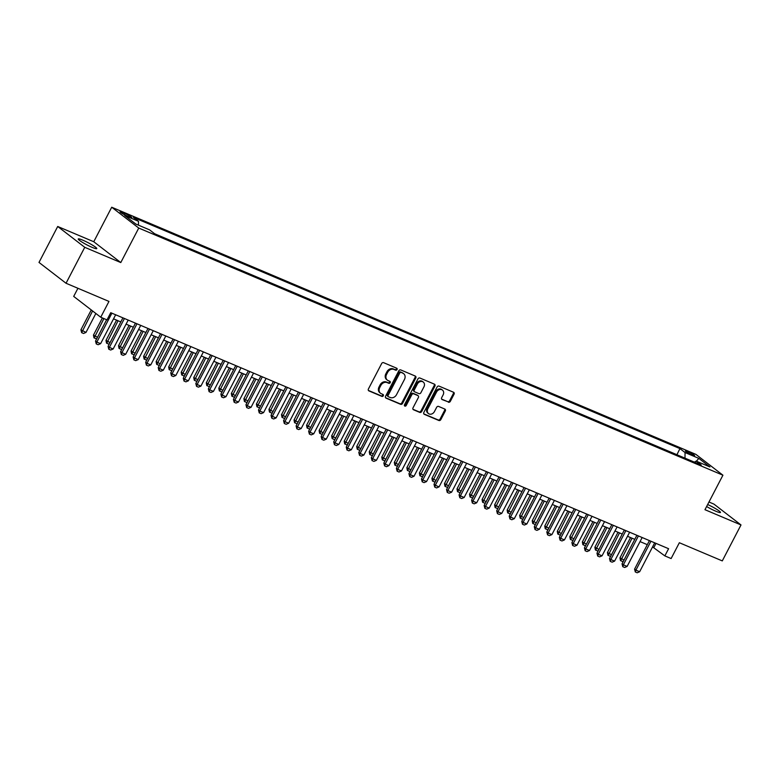 <?xml version="1.0" encoding="UTF-8"?>
<svg xmlns="http://www.w3.org/2000/svg" width="780" height="780" viewBox="0 0 780 780"><rect width="100%" height="100%" fill="white"/><g stroke="black" fill="none" stroke-linecap="round" stroke-linejoin="round"><path stroke-width="1.17" d="M397.03 369.554A1.121 0.926 127.6 0 0 396.679 368.199L383.604 362.671A1.599 1.326 127.6 0 0 381.644 363.558L368.423 388.966A1.599 1.326 127.6 0 0 368.911 390.897L381.985 396.425A1.121 0.926 127.6 0 0 383.019 394.456L381.322 393.734A5.128 4.231 127.6 0 1 380.543 393.286A5.128 4.231 127.6 0 1 379.743 387.553L380.845 385.437A5.128 4.231 127.6 0 1 387.133 382.59L388.82 383.302A1.121 0.926 127.6 0 0 389.854 381.322L388.157 380.611A5.128 4.231 127.6 0 1 387.377 380.152A5.128 4.231 127.6 0 1 386.568 374.429L387.67 372.314A5.128 4.231 127.6 0 1 393.959 369.457L395.655 370.178A1.121 0.926 127.6 0 0 397.03 369.554M387.377 380.152L386.646 379.597A5.128 4.231 127.6 0 1 385.837 373.864L386.938 371.748A5.128 4.231 127.6 0 1 393.227 368.901L394.924 369.613A1.121 0.926 127.6 0 0 396.377 368.072M368.384 390.419L381.254 395.869A1.121 0.926 127.6 0 0 382.707 394.319M380.543 393.286L379.811 392.72A5.128 4.231 127.6 0 1 379.012 386.987L380.113 384.872A5.128 4.231 127.6 0 1 386.402 382.024L388.089 382.736A1.121 0.926 127.6 0 0 389.542 381.196M706.612 506.522A10.452 1.248 27.5 0 0 715.865 511.241A10.452 1.248 27.5 0 0 720.457 512.47A10.452 1.248 27.5 0 0 707.645 504.533M82.846 240.191A10.452 1.248 27.5 0 0 78.254 238.963A10.452 1.248 27.5 0 0 82.651 242.492A10.452 1.248 27.5 0 0 92.206 247.397A10.452 1.248 27.5 0 0 96.798 248.615A10.452 1.248 27.5 0 0 92.401 245.086A10.452 1.248 27.5 0 0 82.846 240.191M687.687 451.532A5.226 0.624 27.5 0 0 685.386 450.918A5.226 0.624 27.5 0 0 687.59 452.683A5.226 0.624 27.5 0 0 692.367 455.13A5.226 0.624 27.5 0 0 694.658 455.744A5.226 0.624 27.5 0 0 692.465 453.979A5.226 0.624 27.5 0 0 687.687 451.532M448.383 402.217A1.599 1.326 127.6 0 0 450.343 401.32L454.058 394.192A1.599 1.326 127.6 0 0 453.56 392.262L439.043 386.119A1.599 1.326 127.6 0 0 437.073 387.017L423.852 412.415A1.599 1.326 127.6 0 0 424.349 414.346L438.867 420.488A1.599 1.326 127.6 0 0 440.837 419.601L445.312 410.992A1.599 1.326 127.6 0 0 444.815 409.061L438.604 406.429A1.599 1.326 127.6 0 0 436.644 407.326L434.421 411.587A4.29 3.539 127.6 0 1 428.512 413.595A4.29 3.539 127.6 0 1 427.83 408.808L436.537 392.077A4.29 3.539 127.6 0 1 442.445 390.078A4.29 3.539 127.6 0 1 443.128 394.865L441.675 397.654A1.599 1.326 127.6 0 0 442.172 399.584L447.652 401.651A1.599 1.326 127.6 0 0 449.611 400.764L453.326 393.637A1.599 1.326 127.6 0 0 453.365 392.184M84.747 247.309L120.783 262.558L93.756 241.732L57.71 226.483L84.747 247.309L66.037 283.257L108.966 301.421L100.737 317.236L107.006 319.888L110.75 312.702L668.596 548.71L664.852 555.896L671.122 558.548L679.351 542.734L722.29 560.898L741 524.95L713.963 504.124L708.971 502.008M120.783 262.558L138.752 228.053L722.923 475.195L704.964 509.701L741 524.95M415.789 378.007A1.599 1.326 127.6 0 0 415.291 376.077L400.774 369.935A1.599 1.326 127.6 0 0 398.804 370.822L385.583 396.23A1.599 1.326 127.6 0 0 386.081 398.161L400.598 404.303A1.599 1.326 127.6 0 0 402.568 403.406L415.789 378.007L415.058 377.442A1.599 1.326 127.6 0 0 415.096 375.989M419.903 378.027L434.431 384.169A1.599 1.326 127.6 0 1 434.918 386.1L421.697 411.508A1.599 1.326 127.6 0 1 419.738 412.396L413.517 409.763A1.599 1.326 127.6 0 1 413.02 407.833L418.382 397.537A1.599 1.326 127.6 0 0 417.895 395.596L413.77 393.861A1.599 1.326 127.6 0 0 411.801 394.748L406.224 405.473A1.121 0.926 127.6 0 1 404.498 404.742L417.944 378.914A1.599 1.326 127.6 0 1 419.903 378.027M66.037 283.257L39 262.431L57.71 226.483M126.799 215.836L129.558 217.006A5.06 0.605 27.5 0 0 131.781 217.591A5.06 0.605 27.5 0 0 129.646 215.884A5.06 0.605 27.5 0 0 125.024 213.515L122.265 212.345A5.06 0.605 27.5 0 0 120.042 211.75A5.06 0.605 27.5 0 0 122.167 213.466A5.06 0.605 27.5 0 0 126.799 215.836M138.752 228.053L111.715 207.226L695.887 454.369L722.923 475.195M676.913 454.74L679.936 448.607L133.37 217.376L138.489 221.315L138.45 225.157M679.936 448.607L685.045 452.546L698.841 458.377L709.946 466.937L696.16 461.107L701.269 465.046L154.703 233.815L149.594 229.876L135.798 224.035L124.693 215.475L138.489 221.315M676.786 454.642L154.576 233.717M77.932 288.288L73.7 296.41L100.737 317.236M93.756 241.732L111.715 207.226M652.577 546.897L664.852 555.896M113.539 318.844L120.803 321.916M126.068 324.148L133.331 327.22M138.606 329.452L145.87 332.524M151.144 334.756L158.408 337.828M163.683 340.06L170.947 343.132M176.212 345.365L183.476 348.436M188.75 350.668L196.014 353.74M201.289 355.973L208.553 359.044M213.817 361.276L221.091 364.348M226.356 366.581L233.62 369.652M238.894 371.885L246.158 374.956M251.433 377.188L258.697 380.26M263.962 382.493L271.235 385.564M276.5 387.787L283.764 390.868M289.039 393.091L296.302 396.172M301.577 398.395L308.841 401.476M314.106 403.699L321.37 406.78M326.644 409.003L333.908 412.084M339.183 414.307L346.447 417.378M351.721 419.611L358.985 422.682M364.25 424.915L371.514 427.986M376.789 430.219L384.052 433.29M389.327 435.523L396.591 438.594M401.856 440.827L409.13 443.898M414.394 446.131L421.658 449.202M426.933 451.435L434.197 454.506M439.471 456.739L446.735 459.81M452 462.043L459.274 465.114M464.539 467.347L471.802 470.418M477.077 472.651L484.341 475.722M489.616 477.955L496.88 481.026M502.144 483.259L509.408 486.33M514.683 488.563L521.947 491.634M527.221 493.857L534.485 496.938M539.75 499.161L547.024 502.242M552.289 504.465L559.553 507.546M564.827 509.769L572.091 512.85M577.366 515.073L584.63 518.154M589.894 520.377L597.168 523.448M602.433 525.681L609.697 528.752M614.971 530.985L622.235 534.056M627.51 536.289L634.774 539.36M640.039 541.593L647.303 544.664M656.009 543.387L653.893 547.453M696.16 461.107L694.405 462.14M684.996 458.162L685.045 452.546M698.841 458.377L696.394 461.204M385.544 397.683L399.867 403.738A1.599 1.326 127.6 0 0 401.837 402.851L415.058 377.442M401.095 372.479A1.121 0.926 127.6 0 0 399.721 373.103L388.118 395.401A1.121 0.926 127.6 0 0 388.459 396.757L390.244 397.507A5.128 4.231 127.6 0 0 396.532 394.66L404.469 379.421A5.128 4.231 127.6 0 0 403.66 373.688A5.128 4.231 127.6 0 0 402.88 373.24L400.364 371.914A1.121 0.926 127.6 0 0 398.99 372.538L399.721 373.103M387.728 396.191A1.121 0.926 127.6 0 1 387.387 394.836L398.99 372.538M403.66 373.688L402.928 373.123A5.128 4.231 127.6 0 0 402.148 372.674L402.88 373.24M400.364 371.914L402.148 372.674M412.981 409.285L419.006 411.83A1.599 1.326 127.6 0 0 420.966 410.943L434.197 385.534A1.599 1.326 127.6 0 0 434.236 384.091M417.602 395.382A1.599 1.326 127.6 0 0 417.163 395.041L413.039 393.296A1.599 1.326 127.6 0 0 411.07 394.183L405.493 404.908L406.224 405.473M404.401 405.6A1.121 0.926 127.6 0 0 405.493 404.908M423.95 386.841A4.29 3.539 127.6 0 0 423.277 382.054A4.29 3.539 127.6 0 0 417.368 384.052L414.307 389.951A1.599 1.326 127.6 0 0 414.794 391.882L418.918 393.627A1.599 1.326 127.6 0 0 420.888 392.73L423.95 386.841M423.277 382.054L422.546 381.488A4.29 3.539 127.6 0 0 416.637 383.497L417.368 384.052M414.063 391.316A1.599 1.326 127.6 0 1 413.575 389.386L416.637 383.497M441.636 399.106L447.652 401.651M442.445 390.078L441.714 389.512A4.29 3.539 127.6 0 0 435.805 391.521L436.537 392.077M428.512 413.595L427.781 413.029A4.29 3.539 127.6 0 1 427.099 408.242L435.805 391.521M423.813 413.868L438.136 419.933A1.599 1.326 127.6 0 0 440.105 419.035L444.581 410.426A1.599 1.326 127.6 0 0 444.619 408.973M91.26 309.943L80.915 329.813L85.995 332.416L95.852 313.482M85.995 332.416L83.538 333.469L81.656 332.67L80.915 329.813M92.576 310.957L81.656 332.67M115.654 314.779L100.61 343.678L98.143 344.731L96.262 343.931L96.847 342.089L95.531 341.075L106.636 319.732M100.61 343.678L96.847 342.089L111.891 313.19M96.262 343.931L95.531 341.075M96.915 338.413L96.067 338.773L93.97 337.808L93.454 335.117L97.5 337.291M102.394 317.938L93.454 335.117M103.906 318.581L94.185 337.974M109.454 343.717L108.605 344.077L106.509 343.112L105.992 340.421L110.038 342.586M116.561 320.122L105.992 340.421M118.063 320.765L106.723 343.278M121.992 349.011L121.144 349.381L119.038 348.416L118.531 345.725L122.577 347.89M129.09 325.426L118.531 345.725M130.601 326.069L119.262 348.582M134.53 354.315L133.672 354.685L131.576 353.72L131.059 351.029L135.115 353.194M141.628 330.73L131.059 351.029M143.14 331.373L131.8 353.886M128.193 320.083L113.149 348.982L110.682 350.035L108.8 349.235L109.385 347.392L108.069 346.378L122.918 317.85M113.149 348.982L109.385 347.392L124.43 318.494M108.8 349.235L108.069 346.378M140.722 325.387L125.678 354.286L123.22 355.339L121.339 354.539L121.924 352.697L120.608 351.683L135.457 323.154M125.678 354.286L121.924 352.697L136.968 323.798M121.339 354.539L120.608 351.683M153.26 330.691L138.216 359.59L135.759 360.633L133.877 359.843L134.453 358L133.136 356.986L147.986 328.458M138.216 359.59L134.453 358L149.497 329.101M133.877 359.843L133.136 356.986M165.799 335.995L150.755 364.894L148.288 365.937L146.406 365.147L146.991 363.305L145.675 362.29L160.524 333.762M150.755 364.894L146.991 363.305L162.035 334.396M146.406 365.147L145.675 362.29M147.059 359.619L146.211 359.99L144.115 359.024L143.598 356.333L147.644 358.498M154.167 336.034L143.598 356.333M155.678 336.677L144.329 359.19M178.337 341.299L163.283 370.198L160.826 371.241L158.945 370.451L159.53 368.608L158.213 367.594L173.062 339.066M163.283 370.198L159.53 368.608L174.574 339.7M158.945 370.451L158.213 367.594M159.598 364.923L158.749 365.284L156.653 364.328L156.136 361.637L160.183 363.802M166.696 341.338L156.136 361.637M168.207 341.981L156.868 364.494M190.866 346.603L175.822 375.502L173.365 376.545L171.483 375.755L172.058 373.912L170.752 372.898L185.601 344.37M175.822 375.502L172.058 373.912L187.112 345.004M171.483 375.755L170.752 372.898M172.136 370.227L171.288 370.588L169.182 369.632L168.675 366.941L172.721 369.106M179.234 346.642L168.675 366.941M180.745 347.276L169.406 369.798M203.405 351.897L188.36 380.806L185.893 381.849L184.022 381.059L184.597 379.207L183.28 378.202L198.13 349.674M188.36 380.806L184.597 379.207L199.641 350.308M184.022 381.059L183.28 378.202M184.675 375.531L183.817 375.892L181.72 374.927L181.204 372.245L185.25 374.41M191.773 351.946L181.204 372.245M193.284 352.579L181.945 375.102M215.943 357.201L200.899 386.11L198.432 387.153L196.55 386.363L197.135 384.511L195.819 383.506L210.668 354.978M200.899 386.11L197.135 384.511L212.179 355.612M196.55 386.363L195.819 383.506M197.203 380.835L196.355 381.196L194.259 380.231L193.742 377.549L197.788 379.714M204.311 357.25L193.742 377.549M205.822 357.883L194.474 380.406M228.472 362.505L213.428 391.414L210.97 392.457L209.089 391.667L209.674 389.815L208.357 388.801L223.207 360.282M213.428 391.414L209.674 389.815L224.718 360.916M209.089 391.667L208.357 388.801M209.742 386.139L208.894 386.5L206.797 385.534L206.281 382.853L210.327 385.018M216.84 362.554L206.281 382.853M218.351 363.188L207.012 385.71M241.01 367.809L225.966 396.718L223.509 397.761L221.627 396.971L222.202 395.119L220.886 394.105L235.745 365.586M225.966 396.718L222.202 395.119L237.247 366.22M221.627 396.971L220.886 394.105M222.28 391.443L221.432 391.804L219.326 390.839L218.809 388.157L222.865 390.322M229.378 367.858L218.809 388.157M230.89 368.491L219.55 391.014M253.549 373.113L238.505 402.012L236.038 403.065L234.166 402.265L234.741 400.423L233.425 399.409L248.274 370.89M238.505 402.012L234.741 400.423L249.785 371.524M234.166 402.265L233.425 399.409M234.819 396.747L233.961 397.108L231.865 396.142L231.348 393.452L235.394 395.626M241.917 373.162L231.348 393.452M243.428 373.796L232.079 396.318M266.087 378.417L251.043 407.316L248.576 408.369L246.695 407.569L247.28 405.727L245.963 404.713L260.812 376.194M251.043 407.316L247.28 405.727L262.324 376.828M246.695 407.569L245.963 404.713M247.348 402.051L246.499 402.412L244.403 401.447L243.886 398.755L247.933 400.93M254.456 378.466L243.886 398.755M255.957 379.099L244.618 401.622M278.616 383.721L263.572 412.62L261.115 413.673L259.233 412.873L259.818 411.031L258.502 410.017L273.351 381.488M263.572 412.62L259.818 411.031L274.862 382.132M259.233 412.873L258.502 410.017M259.886 407.355L259.038 407.716L256.932 406.75L256.425 404.06L260.471 406.234M266.984 383.77L256.425 404.06M268.495 384.404L257.156 406.916M291.154 389.025L276.11 417.924L273.653 418.977L271.772 418.177L272.347 416.335L271.031 415.321L285.88 386.792M276.11 417.924L272.347 416.335L287.391 387.436M271.772 418.177L271.031 415.321M272.425 412.659L271.577 413.02L269.471 412.055L268.954 409.363L273.01 411.538M279.523 389.074L268.954 409.363M281.034 389.707L269.695 412.22M303.693 394.329L288.649 423.228L286.182 424.281L284.3 423.481L284.885 421.639L283.569 420.625L298.418 392.096M288.649 423.228L284.885 421.639L299.93 392.74M284.3 423.481L283.569 420.625M284.953 417.963L284.105 418.324L282.009 417.358L281.492 414.668L285.538 416.842M292.061 394.378L281.492 414.668M293.572 395.011L282.224 417.524M316.231 399.633L301.177 428.532L298.721 429.585L296.839 428.785L297.424 426.943L296.107 425.929L310.957 397.4M301.177 428.532L297.424 426.943L312.468 398.044M296.839 428.785L296.107 425.929M297.492 423.267L296.644 423.628L294.548 422.662L294.031 419.971L298.077 422.146M304.6 399.672L294.031 419.971M306.101 400.315L294.762 422.828M328.76 404.937L313.716 433.836L311.259 434.889L309.377 434.09L309.962 432.247L308.646 431.233L323.495 402.704M313.716 433.836L309.962 432.247L325.006 403.348M309.377 434.09L308.646 431.233M310.031 428.571L309.182 428.932L307.076 427.966L306.569 425.276L310.615 427.45M317.128 404.976L306.569 425.276M318.64 405.619L307.3 428.132M341.299 410.241L326.255 439.14L323.798 440.193L321.916 439.394L322.491 437.551L321.175 436.537L336.024 408.008M326.255 439.14L322.491 437.551L337.535 408.652M321.916 439.394L321.175 436.537M322.569 433.875L321.711 434.236L319.615 433.27L319.098 430.579L323.154 432.754M329.667 410.28L319.098 430.579M331.178 410.923L319.839 433.436M353.837 415.545L338.793 444.444L336.326 445.497L334.444 444.697L335.029 442.855L333.713 441.841L348.562 413.312M338.793 444.444L335.029 442.855L350.074 413.956M334.444 444.697L333.713 441.841M335.098 439.179L334.25 439.54L332.153 438.575L331.636 435.883L335.683 438.058M342.206 415.584L331.636 435.883M343.717 416.227L332.368 438.74M366.366 420.849L351.322 449.748L348.865 450.801L346.983 450.002L347.568 448.159L346.252 447.145L361.101 418.616M351.322 449.748L347.568 448.159L362.612 419.26M346.983 450.002L346.252 447.145M347.636 444.483L346.788 444.844L344.692 443.878L344.175 441.188L348.221 443.362M354.734 420.888L344.175 441.188M356.245 421.531L344.906 444.044M378.904 426.153L363.86 455.052L361.403 456.105L359.522 455.305L360.097 453.463L358.79 452.449L373.639 423.92M363.86 455.052L360.097 453.463L375.141 424.564M359.522 455.305L358.79 452.449M360.175 449.787L359.327 450.148L357.221 449.183L356.704 446.491L360.76 448.656M367.273 426.192L356.704 446.491M368.784 426.835L357.445 449.348M391.443 431.457L376.399 460.356L373.932 461.409L372.06 460.61L372.635 458.767L371.319 457.753L386.168 429.224M376.399 460.356L372.635 458.767L387.68 429.868M372.06 460.61L371.319 457.753M372.713 455.081L371.855 455.452L369.759 454.486L369.242 451.796L373.288 453.96M379.811 431.496L369.242 451.796M381.322 432.139L369.983 454.652M403.981 436.761L388.937 465.66L386.47 466.703L384.589 465.913L385.174 464.071L383.857 463.057L398.707 434.528M388.937 465.66L385.174 464.071L400.218 435.172M384.589 465.913L383.857 463.057M385.242 460.385L384.394 460.756L382.298 459.79L381.781 457.099L385.827 459.264M392.35 436.8L381.781 457.099M393.861 437.444L382.512 459.956M416.51 442.065L401.466 470.964L399.009 472.007L397.127 471.217L397.712 469.375L396.396 468.361L411.245 439.832M401.466 470.964L397.712 469.375L412.756 440.466M397.127 471.217L396.396 468.361M397.781 465.689L396.932 466.06L394.836 465.094L394.319 462.404L398.365 464.568M404.878 442.104L394.319 462.404M406.39 442.748L395.05 465.26M429.049 447.369L414.005 476.268L411.548 477.311L409.666 476.522L410.241 474.679L408.925 473.665L423.784 445.136M414.005 476.268L410.241 474.679L425.285 445.77M409.666 476.522L408.925 473.665M410.319 470.993L409.471 471.354L407.365 470.398L406.848 467.707L410.904 469.872M417.417 447.408L406.848 467.707M418.928 448.052L407.589 470.564M441.587 452.673L426.543 481.572L424.076 482.615L422.204 481.825L422.779 479.983L421.463 478.969L436.312 450.44M426.543 481.572L422.779 479.983L437.824 451.074M422.204 481.825L421.463 478.969M422.848 476.297L422 476.658L419.903 475.702L419.386 473.011L423.433 475.176M429.956 452.712L419.386 473.011M431.467 453.356L420.118 475.868M454.126 457.967L439.081 486.876L436.615 487.919L434.733 487.13L435.318 485.277L434.002 484.273L448.851 455.744M439.081 486.876L435.318 485.277L450.362 456.378M434.733 487.13L434.002 484.273M435.386 481.601L434.538 481.962L432.442 480.997L431.925 478.315L435.971 480.48M442.494 458.016L431.925 478.315M443.995 458.65L432.656 481.172M466.654 463.271L451.61 492.18L449.153 493.223L447.272 492.433L447.856 490.581L446.54 489.577L461.389 461.048M451.61 492.18L447.856 490.581L462.901 461.682M447.272 492.433L446.54 489.577M447.925 486.905L447.077 487.266L444.97 486.301L444.464 483.619L448.51 485.784M455.023 463.32L444.464 483.619M456.534 463.954L445.195 486.476M479.193 468.575L464.149 497.484L461.692 498.527L459.81 497.738L460.385 495.885L459.069 494.871L473.918 466.352M464.149 497.484L460.385 495.885L475.43 466.986M459.81 497.738L459.069 494.871M460.463 492.209L459.615 492.57L457.509 491.605L456.992 488.923L461.048 491.088M467.561 468.624L456.992 488.923M469.072 469.258L457.733 491.78M491.731 473.879L476.687 502.788L474.22 503.831L472.339 503.042L472.924 501.189L471.607 500.175L486.457 471.656M476.687 502.788L472.924 501.189L487.968 472.29M472.339 503.042L471.607 500.175M472.992 497.513L472.144 497.874L470.048 496.909L469.531 494.227L473.577 496.392M480.1 473.928L469.531 494.227M481.611 474.562L470.262 497.084M504.27 479.183L489.216 508.082L486.759 509.135L484.877 508.336L485.462 506.493L484.146 505.479L498.995 476.96M489.216 508.082L485.462 506.493L500.507 477.594M484.877 508.336L484.146 505.479M485.531 502.817L484.682 503.178L482.586 502.213L482.069 499.522L486.115 501.696M492.628 479.232L482.069 499.522M494.14 479.866L482.8 502.388M516.799 484.487L501.755 513.386L499.298 514.439L497.416 513.64L497.991 511.797L496.685 510.783L511.534 482.264M501.755 513.386L497.991 511.797L513.045 482.898M497.416 513.64L496.685 510.783M498.069 508.121L497.221 508.482L495.115 507.517L494.608 504.826L498.654 507M505.167 484.536L494.608 504.826M506.678 485.17L495.339 507.692M529.337 489.791L514.293 518.69L511.826 519.743L509.954 518.944L510.529 517.101L509.213 516.087L524.062 487.558M514.293 518.69L510.529 517.101L525.574 488.202M509.954 518.944L509.213 516.087M510.608 513.425L509.75 513.786L507.653 512.821L507.136 510.13L511.183 512.304M517.706 489.84L507.136 510.13M519.217 490.474L507.877 512.996M541.876 495.095L526.832 523.994L524.365 525.047L522.483 524.248L523.068 522.405L521.752 521.391L536.601 492.863M526.832 523.994L523.068 522.405L538.112 493.506M522.483 524.248L521.752 521.391M523.136 518.729L522.288 519.09L520.192 518.125L519.675 515.434L523.721 517.608M530.244 495.144L519.675 515.434M531.755 495.778L520.406 518.291M554.404 500.399L539.36 529.298L536.903 530.351L535.021 529.552L535.606 527.709L534.29 526.695L549.139 498.166M539.36 529.298L535.606 527.709L550.651 498.81M535.021 529.552L534.29 526.695M535.675 524.033L534.826 524.394L532.73 523.429L532.213 520.738L536.26 522.912M542.773 500.448L532.213 520.738M544.284 501.082L532.945 523.594M566.943 505.703L551.899 534.602L549.442 535.655L547.56 534.856L548.135 533.013L546.829 531.999L561.678 503.47M551.899 534.602L548.135 533.013L563.179 504.114M547.56 534.856L546.829 531.999M548.213 529.337L547.365 529.698L545.259 528.733L544.742 526.042L548.798 528.216M555.311 505.742L544.742 526.042M556.822 506.386L545.483 528.899M579.481 511.007L564.437 539.906L561.971 540.959L560.099 540.16L560.674 538.317L559.358 537.303L574.207 508.775M564.437 539.906L560.674 538.317L575.718 509.418M560.099 540.16L559.358 537.303M560.752 534.641L559.894 535.002L557.798 534.037L557.281 531.346L561.327 533.52M567.85 511.046L557.281 531.346M569.361 511.69L558.022 534.202M592.02 516.311L576.976 545.21L574.509 546.263L572.627 545.464L573.212 543.621L571.896 542.607L586.745 514.078M576.976 545.21L573.212 543.621L588.257 514.722M572.627 545.464L571.896 542.607M573.28 539.945L572.432 540.306L570.336 539.341L569.819 536.65L573.865 538.824M580.388 516.35L569.819 536.65M581.89 516.994L570.55 539.507M604.549 521.615L589.505 550.514L587.048 551.567L585.166 550.768L585.751 548.925L584.434 547.911L599.284 519.383M589.505 550.514L585.751 548.925L600.795 520.026M585.166 550.768L584.434 547.911M585.819 545.249L584.971 545.61L582.865 544.645L582.358 541.954L586.404 544.128M592.917 521.654L582.358 541.954M594.428 522.298L583.089 544.81M617.087 526.919L602.043 555.818L599.586 556.871L597.704 556.072L598.279 554.229L596.963 553.215L611.822 524.687M602.043 555.818L598.279 554.229L613.324 525.33M597.704 556.072L596.963 553.215M598.358 550.553L597.509 550.914L595.403 549.949L594.886 547.258L598.942 549.432M605.456 526.958L594.886 547.258M606.967 527.602L595.627 550.115M629.626 532.223L614.582 561.122L612.115 562.175L610.233 561.376L610.818 559.533L609.502 558.519L624.351 529.99M614.582 561.122L610.818 559.533L625.862 530.634M610.233 561.376L609.502 558.519M610.886 555.857L610.038 556.218L607.942 555.253L607.425 552.562L611.471 554.736M617.994 532.262L607.425 552.562M619.505 532.906L608.156 555.418M642.164 537.527L627.12 566.426L624.653 567.479L622.771 566.68L623.356 564.837L622.04 563.823L636.889 535.294M627.12 566.426L623.356 564.837L638.401 535.938M622.771 566.68L622.04 563.823M623.425 561.151L622.576 561.522L620.48 560.557L619.963 557.866L624.01 560.03M630.533 537.566L619.963 557.866M632.034 538.21L620.695 560.722M654.693 542.831L639.649 571.73L637.192 572.774L635.31 571.984L635.895 570.141L634.579 569.127L649.428 540.599M639.649 571.73L635.895 570.141L650.939 541.242M635.31 571.984L634.579 569.127M121.807 213.232L122.265 212.345M124.4 214.705L125.024 213.515M393.227 368.901L393.959 369.457M386.938 371.748L387.67 372.314M385.837 373.864L386.568 374.429M388.089 382.736L388.82 383.302M386.402 382.024L387.133 382.59M380.113 384.872L380.845 385.437M379.012 386.987L379.743 387.553M381.254 395.869L381.985 396.425M394.924 369.613L395.655 370.178M401.837 402.851L402.568 403.406M399.867 403.738L400.598 404.303M387.387 394.836L388.118 395.401M434.197 385.534L434.918 386.1M420.966 410.943L421.697 411.508M419.006 411.83L419.738 412.396M417.163 395.041L417.895 395.596M413.039 393.296L413.77 393.861M411.07 394.183L411.801 394.748M413.575 389.386L414.307 389.951M427.099 408.242L427.83 408.808M444.581 410.426L445.312 410.992M440.105 419.035L440.837 419.601M438.136 419.933L438.867 420.488M453.326 393.637L454.058 394.192M449.611 400.764L450.343 401.32M387.562 396.094L388.294 396.659M417.407 395.177L418.139 395.743M413.819 391.18L414.55 391.735"/></g></svg>
